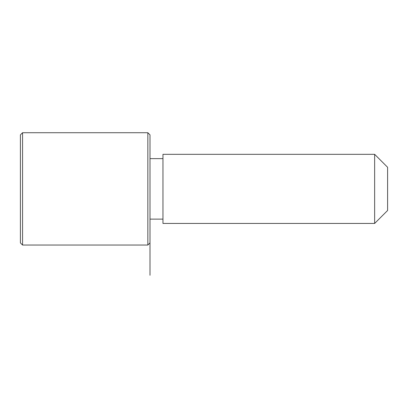 <?xml version="1.0" encoding="UTF-8"?>
<svg xmlns="http://www.w3.org/2000/svg" width="408" height="408" viewBox="0 0 408 408"><rect width="100%" height="100%" fill="white"/><g stroke="black" fill="none" stroke-linecap="round" stroke-linejoin="round"><path stroke-width="0.61" d="M162.96 223.441L162.96 154.321L374.641 154.321L374.641 223.441L162.96 223.441M374.641 223.441L387.6 210.482L387.6 167.28L374.641 154.321M147.839 245.04L150.001 242.882L150.001 134.88L147.839 132.722L22.562 132.722L22.562 245.04L147.839 245.04L147.839 132.722M22.562 245.04L20.4 242.882L20.4 134.88L22.562 132.722M162.96 219.121L150.001 219.121L150.001 275.278M162.96 158.641L150.001 158.641"/></g></svg>
